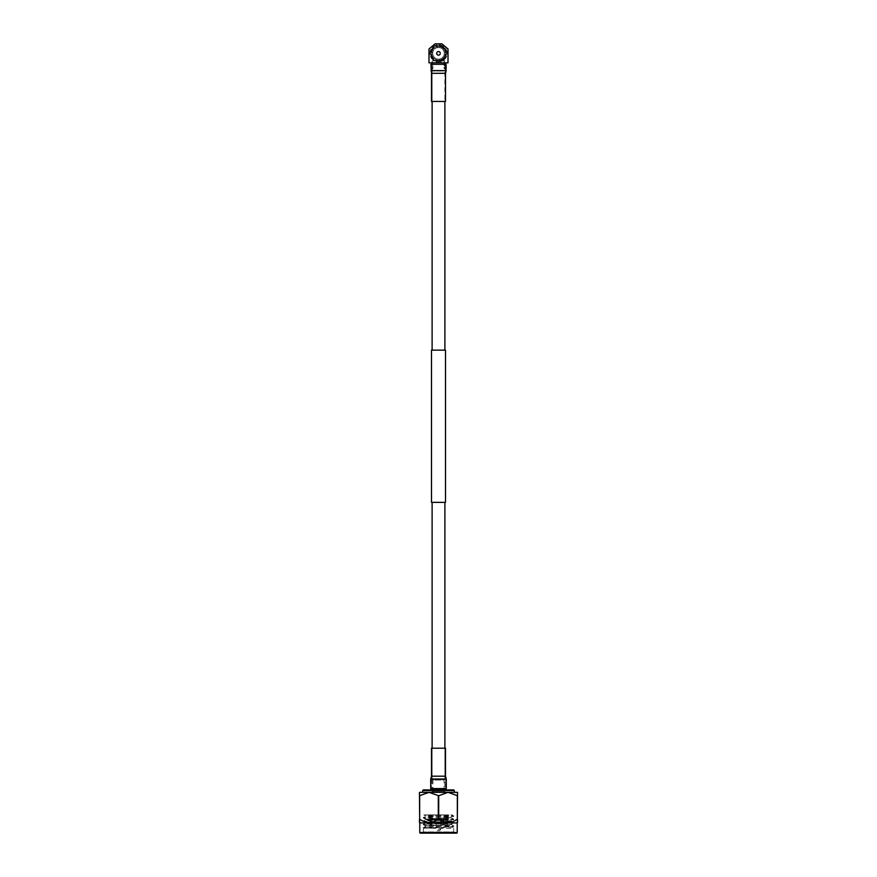 <?xml version="1.0" encoding="UTF-8"?>
<svg xmlns="http://www.w3.org/2000/svg" width="877" height="877" viewBox="0 0 877 877"><rect width="100%" height="100%" fill="white"/><g stroke="black" fill="none" stroke-linecap="round" stroke-linejoin="round"><path stroke-width="0.66" stroke-dasharray="4.38 3.29" d="M444.036 791.624L432.964 791.624L444.036 791.624L444.036 780.048L432.964 780.048L432.35 779.445L444.65 779.445L432.35 779.445M432.964 791.624L432.964 780.048L444.036 780.048L444.65 779.445M437.47 830.716L439.53 830.716L437.47 830.716L436.242 829.499L440.758 829.499L440.758 820.368L436.242 820.368L440.758 820.368M439.53 830.716L440.758 829.499L436.242 829.499L436.242 820.368M435.025 820.368L441.975 820.368L435.025 820.368L435.025 819.754L441.975 819.754L435.025 819.754M441.975 820.368L441.975 819.754M429.368 819.754L447.632 819.754L429.368 819.754A0.614 0.614 0 0 1 428.754 819.14L428.754 814.886L448.246 814.886L428.754 814.886M447.632 819.754A0.614 0.614 0 0 0 448.246 819.14L448.246 814.886M432.558 828.283L423.273 827.658C422.341 827.088 454.659 826.529 453.727 825.959L452.51 827.099L453.727 828.283L432.558 828.283C427.132 827.822 424.523 827.329 424.753 826.803L427.472 826.079L452.521 827.077L423.405 828.151L423.273 831.933L453.727 831.933L454.944 833.15L422.056 833.15L454.944 833.15M423.306 828.107L453.727 828.283L453.727 831.933L423.273 831.933L422.056 833.15M425.827 826.079L423.273 828.074C422.341 827.515 454.659 826.945 453.727 826.386C454.659 825.816 422.341 825.257 423.273 824.698C422.341 824.128 454.659 823.569 453.727 822.999C454.659 822.44 422.341 821.87 423.273 821.311C422.341 820.751 454.659 820.181 453.727 819.622C454.659 819.052 422.341 818.493 423.273 817.923C422.341 817.364 454.659 816.794 453.727 816.235L426.145 814.886L449.068 814.886L423.832 814.886L425.498 815.851L440.451 814.886M423.405 828.151L424.38 828.283M419.776 822.922L457.224 822.922M457.531 795.724L457.531 792.348L448.015 792.348L457.531 795.724L457.334 819.184C451.14 823.569 444.924 823.569 438.697 819.184L438.303 819.184C432.109 823.569 425.893 823.569 419.666 819.184L419.469 795.724L428.985 792.348L419.469 792.348L419.469 795.724M454.33 792.348L422.67 792.348L454.33 792.348M444.891 791.624L432.109 791.624L444.891 791.624L444.891 748.202L444.891 778.655L432.109 778.655L444.891 778.655L445.68 779.445L431.32 779.445L445.68 779.445L431.32 779.445L431.32 788.576L438.5 788.576L431.32 788.576L431.32 779.445L445.68 779.445L445.68 788.576L430.706 788.576M445.68 789.914L431.32 789.914L445.68 789.914M427.472 826.079L451.502 824.654L453.727 825.959C454.659 825.4 422.341 824.829 423.273 824.27C422.341 823.711 454.659 823.141 453.727 822.582C454.659 822.012 422.341 821.453 423.273 820.883C422.341 820.324 454.659 819.754 453.727 819.195L451.502 820.916L425.498 819.228L451.523 817.507L425.498 815.851M425.498 819.228L423.273 817.923L425.498 816.202L431.988 815.676L452.137 814.886L453.727 816.235L451.502 817.539M436.22 814.886L453.727 815.807C454.659 816.377 422.341 816.936 423.273 817.507C422.341 818.066 454.659 818.636 453.727 819.195L451.502 817.89L425.498 816.202M451.502 824.654L425.477 822.999L451.502 821.278L453.727 822.582L451.502 824.303L425.477 822.582L451.502 820.916M425.498 822.615L423.273 821.311L425.498 819.589L451.502 817.89M425.498 825.991L423.273 824.698L425.498 822.966M451.502 821.278L425.498 819.589M425.477 825.959L451.502 824.303M448.015 792.348L428.985 792.348L438.303 795.724L448.015 792.348M453.727 789.914L423.273 789.914M422.67 790.528L454.33 790.528M420.379 833.15L456.621 833.15M438.697 795.724L438.697 819.184M457.334 819.184L457.334 795.724M419.666 795.724L419.666 819.184M438.303 819.184L438.303 795.724M430.596 53.354A7.904 7.904 0 0 0 438.5 61.258A7.904 7.904 0 0 0 446.404 53.354A7.904 7.904 0 0 1 438.5 61.258A7.904 7.904 0 0 1 432.24 48.509A7.904 7.904 0 0 0 438.5 61.258A7.904 7.904 0 0 0 441.909 46.218A7.904 7.904 0 0 0 433.534 47.205L434.51 47.983A6.687 6.687 0 0 1 445.187 53.354A6.687 6.687 0 0 1 438.5 60.042A6.687 6.687 0 0 1 433.194 49.276L432.24 48.509L433.194 49.276A6.687 6.687 0 0 0 431.857 54.144L431.243 54.144A7.301 7.301 0 0 0 437.711 60.601L437.711 61.215L437.711 60.601A7.301 7.301 0 0 1 431.243 54.144L432.767 54.144A5.788 5.788 0 0 0 437.711 59.077L437.711 59.987A6.687 6.687 0 0 0 445.143 54.144L445.757 54.144A7.301 7.301 0 0 1 439.289 60.601A7.301 7.301 0 0 0 445.757 54.144L445.143 54.144A6.687 6.687 0 0 0 445.187 53.354A6.687 6.687 0 0 1 438.5 60.042A6.687 6.687 0 0 1 435.518 47.358A6.687 6.687 0 0 1 442.534 48.016L443.411 47.15A7.904 7.904 0 0 0 430.596 53.354M444.694 48.443A7.904 7.904 0 0 1 446.404 53.354A7.904 7.904 0 0 0 433.534 47.205L434.51 47.983A6.687 6.687 0 0 1 445.187 53.354A6.687 6.687 0 0 0 445.143 52.554L445.757 52.554A7.301 7.301 0 0 0 439.289 46.097L439.289 45.483L439.289 46.097A7.301 7.301 0 0 1 445.757 52.554L445.143 52.554A6.687 6.687 0 0 0 431.857 52.554A6.687 6.687 0 0 0 438.5 60.042A6.687 6.687 0 0 0 443.828 49.309L445.22 47.928L443.828 49.309A6.687 6.687 0 0 0 442.534 48.016L443.926 46.634A8.638 8.638 0 0 0 429.862 53.354A8.638 8.638 0 0 0 438.5 61.982A8.638 8.638 0 0 0 445.22 47.928A8.638 8.638 0 0 1 438.5 61.982A8.638 8.638 0 0 1 434.773 45.56A8.638 8.638 0 0 1 443.926 46.634L443.411 47.15M444.288 53.354A5.788 5.788 0 0 0 438.5 47.566A5.788 5.788 0 0 0 432.712 53.354A5.788 5.788 0 0 1 438.5 47.566A5.788 5.788 0 0 1 444.288 53.354A5.788 5.788 0 0 1 438.5 59.132A5.788 5.788 0 0 1 432.712 53.354A5.788 5.788 0 0 0 438.5 59.132A5.788 5.788 0 0 0 444.233 52.554A5.788 5.788 0 0 0 439.289 47.621L439.289 46.097L439.289 47.621A5.788 5.788 0 0 0 437.711 47.621L437.711 46.097A7.301 7.301 0 0 0 431.243 52.554L430.629 52.554L431.243 52.554A7.301 7.301 0 0 1 437.711 46.097L437.711 47.621A5.788 5.788 0 0 0 432.767 52.554L431.243 52.554L432.767 52.554A5.788 5.788 0 0 0 438.5 59.132A5.788 5.788 0 0 0 444.288 53.354A5.788 5.788 0 0 0 438.5 47.566A5.788 5.788 0 0 0 432.767 54.144L431.857 54.144A6.687 6.687 0 0 0 437.711 59.987L437.711 59.077A5.788 5.788 0 0 0 444.288 53.354M438.193 55.459L438.566 54.812A1.458 1.458 0 0 0 439.958 53.409L439.958 53.354A1.458 1.458 0 0 0 438.5 51.886A1.458 1.458 0 0 0 437.042 53.354L436.373 53.354A2.127 2.127 0 0 1 438.5 51.217A2.127 2.127 0 0 1 440.627 53.354A2.127 2.127 0 0 0 438.5 51.217A2.127 2.127 0 0 0 436.373 53.354A2.127 2.127 0 0 0 438.5 55.481A2.127 2.127 0 0 0 440.627 53.354L439.958 53.354A1.458 1.458 0 0 1 438.5 54.812A1.458 1.458 0 0 1 437.042 53.354L437.042 53.409A1.458 1.458 0 0 0 438.434 54.812L438.215 55.459A2.127 2.127 0 0 1 436.384 53.629L437.075 53.65M436.395 53.65L436.373 53.354A2.127 2.127 0 0 0 438.5 55.481A2.127 2.127 0 0 0 440.627 53.354A2.127 2.127 0 0 1 438.5 55.481A2.127 2.127 0 0 1 436.373 53.354A2.127 2.127 0 0 1 438.5 51.217A2.127 2.127 0 0 1 440.627 53.354L440.616 53.629A2.127 2.127 0 0 1 438.785 55.459L438.807 55.459M438.807 51.239L438.193 51.918L438.785 51.239A2.127 2.127 0 0 1 440.616 53.069L440.605 53.048M436.395 53.048L436.384 53.069A2.127 2.127 0 0 1 438.215 51.239L438.193 51.239M439.925 53.65L440.605 53.65M439.925 53.048L439.958 53.289A1.458 1.458 0 0 0 438.566 51.886L438.807 51.918M438.193 51.918L438.434 51.886A1.458 1.458 0 0 0 437.042 53.289L437.075 53.048M436.384 53.069L437.042 53.289M438.807 54.78L438.193 54.78M438.434 51.886L438.434 51.524A1.831 1.831 0 0 0 436.669 53.289M438.785 51.239L438.566 51.886M439.958 53.289L440.331 53.289A1.831 1.831 0 0 0 438.566 51.524M440.616 53.629L439.958 53.409M438.566 54.812L438.566 55.174A1.831 1.831 0 0 0 440.331 53.409M438.215 55.459L438.434 54.812M437.042 53.409L436.669 53.409A1.831 1.831 0 0 0 438.434 55.174M438.5 62.848L445.505 62.848L438.5 62.848M448.004 62.848L428.996 62.848L428.996 48.959L435.091 43.85L441.909 43.85L448.004 48.959L448.004 62.848M430.629 54.144A7.904 7.904 0 0 0 437.711 61.215A7.904 7.904 0 0 1 430.629 54.144L431.243 54.144L430.629 54.144M439.289 61.215L439.289 60.601L439.289 61.215A7.904 7.904 0 0 0 446.371 54.144A7.904 7.904 0 0 1 439.289 61.215M439.289 60.601L439.289 59.077L439.289 60.601M437.711 45.483L437.711 46.097L437.711 45.483A7.904 7.904 0 0 0 430.629 52.554A7.904 7.904 0 0 1 437.711 45.483M446.371 52.554A7.904 7.904 0 0 0 439.289 45.483A7.904 7.904 0 0 1 446.371 52.554L445.757 52.554L446.371 52.554M444.288 60.897L432.712 60.897L444.288 60.897L443.992 67.08L444.288 65.249L445.505 65.249L445.505 68.91L445.505 64.306L431.495 64.306L431.736 67.08L431.495 65.249L432.712 65.249L433.008 67.08L432.712 68.91L431.495 68.91L431.736 67.08L431.495 70.401L445.505 70.401L431.495 70.401L438.5 70.401L431.495 70.401L431.495 64.306L438.5 64.306L430.892 64.306M445.505 101.458L438.5 101.458L444.891 101.458L444.891 71.004L432.109 71.004L444.891 71.004L445.505 70.401L438.5 70.401L445.505 70.401L445.505 68.91L444.288 68.91L443.992 67.08L444.288 70.401L432.712 70.401L432.712 60.897M432.712 70.401L444.288 70.401M444.891 350.142L432.109 350.142L444.891 350.142M431.495 101.458L444.891 101.458L444.891 60.897L432.109 60.897L444.891 60.897M431.495 70.401L432.109 71.004L432.109 101.458L432.109 60.897M444.891 502.378L432.109 502.378L444.891 502.378M432.109 791.624L432.109 748.202L438.5 748.202L432.109 748.202L432.109 778.655L431.32 779.445M431.495 502.378L445.505 502.378M431.495 350.142L445.505 350.142M446.108 70.653L430.892 70.653M446.108 64.306L438.5 64.306L445.505 64.306L445.505 70.401M446.294 779.193L430.706 779.193M446.294 788.576L438.5 788.576L445.68 788.576L445.68 779.445M445.505 748.202L431.495 748.202M428.754 819.14L448.246 819.14L428.754 819.14M457.224 832.536L419.776 832.536M431.495 73.306L445.505 73.306M445.505 776.189L431.495 776.189M436.571 52.434L437.36 52.434M436.571 54.264L437.36 54.264"/><path stroke-width="1.32" d="M422.67 790.528L423.273 789.914L453.727 789.914L454.33 790.528L422.67 790.528L422.67 792.348M456.621 833.15L420.379 833.15A0.614 0.614 0 0 1 419.776 832.536L457.224 832.536A0.614 0.614 0 0 1 456.621 833.15M457.531 822.56L457.531 819.184L457.224 822.922L419.776 822.922L419.469 819.184L419.469 822.56M419.776 822.922L419.776 832.536M457.224 822.922L457.224 832.536M454.33 790.528L454.33 792.348M431.32 788.576L431.32 789.914M445.68 788.576L445.68 789.914M419.469 792.348L457.531 792.348L457.531 795.724L448.015 792.348L438.697 795.724L428.985 792.348L419.469 795.724L419.469 792.348M419.469 795.724L419.666 819.184C425.86 823.569 432.076 823.569 438.303 819.184L438.697 819.184C444.891 823.569 451.107 823.569 457.334 819.184L457.531 795.724M438.303 795.724L438.303 819.184M419.666 819.184L419.666 795.724M457.334 795.724L457.334 819.184M438.697 819.184L438.697 795.724M438.5 62.848L448.004 62.848L448.004 48.959L441.909 43.85L435.091 43.85L428.996 48.959L428.996 62.848L438.5 62.848M431.495 62.848L431.495 64.306M445.505 64.306L445.505 62.848M444.891 350.142L444.891 101.458M432.109 350.142L432.109 101.458M445.505 502.378L431.495 502.378L431.495 350.142L445.505 350.142L445.505 502.378M444.891 748.202L444.891 502.378M432.109 748.202L432.109 502.378M430.892 70.653L446.108 70.653L446.108 64.306L430.892 64.306L431.495 73.306L445.505 73.306L446.108 70.653M431.495 73.306L431.495 101.458L445.505 101.458L445.505 73.306M430.706 779.193L446.294 779.193L446.294 788.576L430.706 788.576L430.706 779.193L431.495 776.189L445.505 776.189L445.505 748.202L431.495 748.202L431.495 776.189M445.505 776.189L446.294 779.193"/></g></svg>
